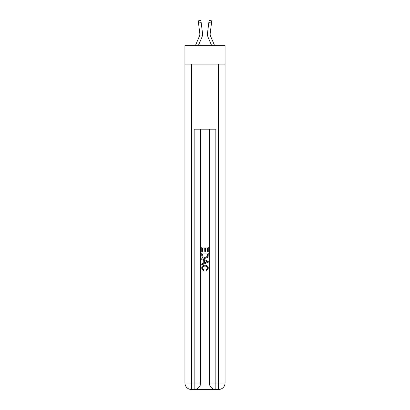 <?xml version="1.0" encoding="UTF-8"?>
<svg xmlns="http://www.w3.org/2000/svg" width="410" height="410" viewBox="0 0 410 410"><rect width="100%" height="100%" fill="white"/><g stroke="black" fill="none" stroke-linecap="round" stroke-linejoin="round"><path stroke-width="0.61" d="M225.064 64.103L225.064 45.664L184.936 45.664L184.936 64.103L225.064 64.103L225.064 382.991L218.561 382.991L218.561 64.103M201.91 37.243L198.322 45.664L201.91 37.243A8.133 8.133 -21.8 0 0 202.494 33.041L201.182 22.652L198.491 22.991L198.22 20.838L200.91 20.5L201.182 22.652M195.375 45.664L199.414 36.182A5.422 5.422 -30.2 0 0 199.849 34.066M202.55 34.455L202.56 34.097M202.453 32.713L202.494 33.041L202.453 32.713M214.625 45.664L210.586 36.182A5.422 5.422 30.2 0 1 210.151 34.066A5.422 5.422 21.8 0 0 210.586 36.182A5.422 5.422 21.8 0 1 210.151 34.066A5.422 5.422 21.8 0 0 210.586 36.182A5.422 5.422 21.8 0 1 210.151 34.066A5.422 5.422 21.8 0 0 210.586 36.182A5.422 5.422 21.8 0 1 210.151 34.066A5.422 5.422 21.8 0 0 210.586 36.182A5.422 5.422 21.8 0 1 210.151 34.066A5.422 5.422 21.8 0 0 210.586 36.182A5.422 5.422 21.8 0 1 210.151 34.066A5.422 5.422 21.8 0 0 210.586 36.182A5.422 5.422 21.8 0 1 210.151 34.066A5.422 5.422 21.8 0 0 210.586 36.182A5.422 5.422 21.8 0 1 210.151 34.066A5.422 5.422 21.8 0 0 210.586 36.182A5.422 5.422 21.8 0 1 210.151 34.066A5.422 5.422 21.8 0 0 210.586 36.182A5.422 5.422 21.8 0 1 210.151 34.066A5.422 5.422 21.8 0 0 210.586 36.182A5.422 5.422 21.8 0 1 210.151 34.066A5.422 5.422 21.8 0 0 210.586 36.182A5.422 5.422 21.8 0 1 210.151 34.066A5.422 5.422 21.8 0 0 210.586 36.182A5.422 5.422 21.8 0 1 210.151 34.066A5.422 5.422 21.8 0 0 210.586 36.182A5.422 5.422 21.8 0 1 210.151 34.066M208.09 37.243L211.678 45.664L208.09 37.243A8.133 8.133 21.8 0 1 207.506 33.041L209.09 20.5L211.78 20.838L211.509 22.991L208.818 22.652M210.586 36.182A5.422 5.422 21.8 0 1 210.197 33.379L211.509 22.991M194.642 389.5L215.358 389.5M215.844 389.5L215.844 382.991L209.341 382.991A6.509 6.509 0 0 0 215.844 389.5L218.561 389.5L218.561 382.991L215.844 382.991L215.844 129.181L194.155 129.181L194.155 382.991L184.936 382.991L184.936 64.103M200.659 129.181L200.659 382.991A6.509 6.509 0 0 1 194.155 389.5L191.439 389.5A6.509 6.509 0 0 1 184.936 382.991M209.341 382.991L209.341 129.181M218.561 389.5A6.509 6.509 0 0 0 225.064 382.991M201.746 251.791L201.746 247.035L208.254 247.035L208.254 251.622L207.501 251.622L207.501 247.953L205.502 247.953L205.502 251.371L204.749 251.371L204.749 247.953L202.499 247.953L202.499 251.791L201.746 251.791M201.746 255.374L201.746 253.042L208.254 253.042L208.162 256.419L207.696 257.362L205.036 258.382C202.955 258.392 201.858 257.388 201.746 255.374M202.499 253.959L202.955 256.839L205.051 257.465L207.368 256.352L207.501 253.959L202.499 253.959M201.746 259.632L201.746 258.659L208.254 261.242L208.254 262.277L201.746 264.86L201.746 263.886L203.749 263.148L203.749 260.376L201.746 259.632M206.302 261.319L204.498 260.652L204.498 262.871L207.501 261.759L206.302 261.319M202.412 268.155L204.042 269.98L203.832 270.897L201.664 268.242C201.838 266.244 202.965 265.234 205.046 265.224C207.05 265.265 208.147 266.264 208.336 268.222L206.445 270.728L206.25 269.811L207.588 268.176C207.393 266.772 206.548 266.09 205.051 266.141C203.529 266.059 202.648 266.731 202.412 268.155M199.414 36.182A5.422 5.422 -21.8 0 0 199.849 34.071A5.422 5.422 -21.8 0 1 199.414 36.182A5.422 5.422 -21.8 0 0 199.849 34.071A5.422 5.422 -21.8 0 1 199.414 36.182A5.422 5.422 -21.8 0 0 199.849 34.071A5.422 5.422 -21.8 0 1 199.414 36.182A5.422 5.422 -21.8 0 0 199.849 34.071A5.422 5.422 -21.8 0 1 199.414 36.182A5.422 5.422 -21.8 0 0 199.849 34.071A5.422 5.422 -21.8 0 1 199.414 36.182A5.422 5.422 -21.8 0 0 199.849 34.071A5.422 5.422 -21.8 0 1 199.414 36.182A5.422 5.422 -21.8 0 0 199.849 34.071A5.422 5.422 -21.8 0 1 199.414 36.182A5.422 5.422 -21.8 0 0 199.849 34.071A5.422 5.422 -21.8 0 1 199.414 36.182A5.422 5.422 -21.8 0 0 199.849 34.071A5.422 5.422 -21.8 0 1 199.414 36.182A5.422 5.422 -21.8 0 0 199.849 34.071A5.422 5.422 -21.8 0 1 199.414 36.182A5.422 5.422 -21.8 0 0 199.849 34.071A5.422 5.422 -21.8 0 1 199.414 36.182A5.422 5.422 -21.8 0 0 199.849 34.071A5.422 5.422 -21.8 0 1 199.414 36.182A5.422 5.422 -21.8 0 0 199.849 34.071A5.422 5.422 -21.8 0 1 199.414 36.182A5.422 5.422 -21.8 0 0 199.803 33.379L198.491 22.991M199.839 34.322L199.803 33.379L199.839 34.322M207.45 34.455L207.439 34.056M210.161 34.322L210.197 33.379M191.439 64.103L191.439 389.5M200.659 382.991L194.155 382.991L194.155 389.5M198.22 20.838L200.91 20.5M209.09 20.5L211.78 20.838"/></g></svg>
